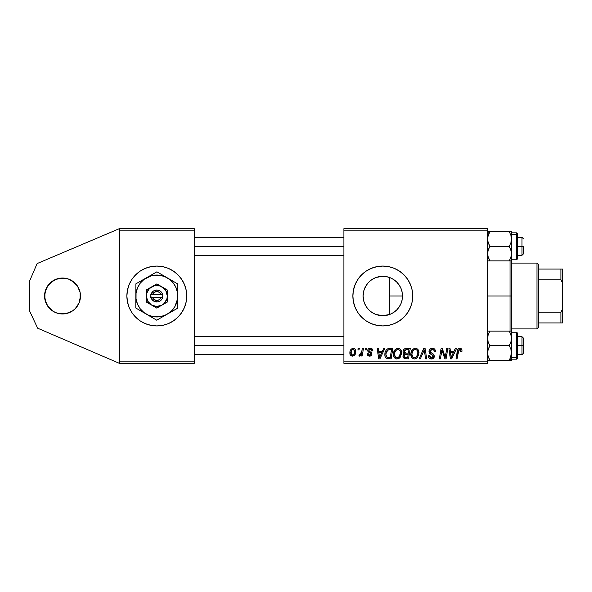<?xml version="1.0" encoding="UTF-8"?>
<svg xmlns="http://www.w3.org/2000/svg" width="592" height="592" viewBox="0 0 592 592"><rect width="100%" height="100%" fill="white"/><g stroke="black" fill="none" stroke-linecap="round" stroke-linejoin="round"><path stroke-width="0.89" d="M59.022 278.388L66.03 278.388L62.523 278.04A17.96 17.96 0 0 1 80.482 296A17.96 17.96 0 0 1 62.523 313.96L66.03 313.612L59.022 313.612L62.523 313.96A17.96 17.96 0 0 1 44.563 296A17.96 17.96 0 0 1 62.523 278.04L55.655 279.409L49.824 283.302L45.932 289.125L44.911 292.5L44.911 299.5L47.589 305.975L52.547 310.933L55.655 312.591L52.547 310.933L55.655 312.591L52.547 310.933L47.589 305.975L49.824 308.698L45.932 302.875L47.589 305.975L45.932 302.875L44.563 296L44.911 299.5L44.911 292.5L44.563 296L45.932 289.125L44.911 292.5L47.589 286.025L45.932 289.125L49.824 283.302L47.589 286.025L52.547 281.067L49.824 283.302L52.547 281.067L59.022 278.388L55.655 279.409M129.152 284.552A29.933 29.933 0 0 0 127.458 290.161L126.88 296L127.458 301.839L129.16 307.455L131.927 312.628L135.649 317.164A29.933 29.933 0 0 0 156.799 325.933A29.933 29.933 0 0 1 126.88 296A29.933 29.933 0 0 1 156.813 266.067A29.933 29.933 0 0 0 129.167 284.537L127.458 290.161A29.933 29.933 0 0 0 129.152 307.448M375.232 314.182L378.895 315.307L382.802 315.699A19.699 19.699 0 0 1 363.111 296A19.699 19.699 0 0 1 382.802 276.301L378.88 276.701L375.217 277.826M370.311 311.222L371.584 312.184M367.625 308.55L369.134 310.178M364.65 303.644L363.503 299.922L363.111 295.993L363.503 292.085L363.111 295.993L363.503 299.922L364.65 303.644L366.455 306.982M366.448 285.026L364.65 288.363L363.503 292.085M386.391 315.366L378.961 315.314L375.269 314.197L371.865 312.376L368.875 309.927L366.426 306.945L364.605 303.541L363.488 299.841L363.111 296L363.488 292.159L364.605 288.459L367.61 283.464M371.443 279.912L370.281 280.8M394.25 268.339A29.933 29.933 0 0 0 361.631 317.164A29.933 29.933 0 0 0 382.787 325.933A29.933 29.933 0 0 1 352.869 296A29.933 29.933 0 0 1 382.802 266.067L376.963 266.644L371.347 268.346L366.174 271.114L361.638 274.836L357.916 279.372L355.148 284.545L353.446 290.161L352.869 296L353.446 301.839L355.148 307.455L357.916 312.628L361.638 317.164L366.174 320.886L371.347 323.654L376.963 325.356L382.802 325.933L388.641 325.356L394.257 323.654L399.437 320.886L403.973 317.164L407.696 312.628L410.456 307.455L412.165 301.839L412.735 296L412.165 290.161L410.456 284.545L407.696 279.372L403.973 274.836L399.437 271.114L394.257 268.346L388.641 266.644L382.802 266.067A29.933 29.933 0 0 1 412.735 296A29.933 29.933 0 0 1 382.802 325.933A29.933 29.933 0 0 0 394.25 323.661M387.331 276.834L389.691 277.544L389.691 296L402.501 296L402.19 299.485M376.246 277.426L382.802 276.301L386.384 276.634M374.211 278.277L375.165 277.848M366.47 284.996L366.885 284.397M364.65 288.356L365.671 286.284M365.59 305.568L364.657 303.652M366.981 307.722L366.485 307.033M375.195 314.167L374.403 313.812M402.19 292.515L402.123 299.841L400.999 303.541L399.178 306.945L396.729 309.927L393.747 312.376L390.343 314.197L386.65 315.314L382.802 315.699L376.031 314.493M368.875 282.073L371.865 279.624L375.269 277.803L378.961 276.686L382.802 276.301A19.699 19.699 0 0 1 402.501 296A19.699 19.699 0 0 1 382.802 315.699L389.691 314.456L387.316 315.173M401.665 290.317L402.005 291.597M401.665 301.683L402.005 300.396M119.399 363.347L119.399 228.653L194.228 228.653L119.399 228.653L37.111 263.573L119.399 228.653L119.399 230.147L194.228 230.147L194.228 361.853L119.399 361.853L119.399 230.147L194.228 230.147L194.228 228.653L194.228 361.853L119.399 361.853L119.399 363.347L194.228 363.347L119.399 363.347L37.636 328.19L29.6 310.963L29.6 281.037L37.111 263.573L29.6 281.037L29.6 310.963L37.636 328.19L119.399 363.347M343.893 230.147L487.571 230.147L487.571 361.853L343.893 361.853L343.893 228.653L487.571 228.653L343.893 228.653L343.893 363.347L343.893 361.853L487.571 361.853L487.571 228.653L487.571 230.147L343.893 230.147M362.378 348.385L361.283 353.483L360.343 354.756L359.292 354.667L359.211 356.044L360.202 355.94L361.364 354.423L361.09 355.999L362.193 355.999L363.481 348.385L362.378 348.385L361.823 351.426L358.856 355.859L359.596 356.14L361.364 354.423L361.09 355.999L362.193 355.999L363.481 348.385L362.378 348.385M365.523 348.385L365.271 349.879L366.389 349.879L366.611 348.385L365.523 348.385L365.271 349.879L366.389 349.879L366.611 348.385L365.523 348.385M389.773 348.385L387.878 348.71L386.317 349.953L385.155 352.27L384.867 355.207L385.318 357.065L386.569 358.478L391.105 358.856L392.873 348.385L388.093 348.636C385.866 349.916 384.778 351.9 384.844 354.571C384.719 356.525 385.488 357.908 387.153 358.722L391.105 358.856L392.873 348.385L389.773 348.385M397.987 348.244L395.182 349.502L393.48 353.283L393.591 355.97L394.242 357.487L396.625 358.974L398.779 358.574L399.844 357.753L401.509 354.009L400.821 349.887L399.533 348.629L397.987 348.244C394.916 348.977 393.399 351.004 393.414 354.327C393.347 356.983 394.553 358.537 397.032 358.996L400.148 357.413L401.583 352.773C401.598 350.198 400.399 348.688 397.987 348.244M415.399 348.244L412.594 349.502L410.892 353.283L411.655 357.487L414.037 358.974L416.191 358.574L417.264 357.753L418.921 354.009L418.233 349.887L416.953 348.629L415.399 348.244C412.335 348.977 410.811 351.004 410.833 354.327C410.759 356.983 411.965 358.537 414.452 358.996L417.56 357.413L418.995 352.773C419.01 350.198 417.811 348.688 415.399 348.244M432.212 348.244L429.896 349.073L428.941 351.012L429.6 353.328L433.263 356.014L432.73 357.42L431.279 357.76L429.792 356.961L429.474 355.622L428.386 355.733L428.867 357.679L430.835 358.952L433.544 358.271L434.35 355.873L433.403 354.134L430.303 352.144L430.184 350.479L431.013 349.694L432.7 349.517L434.017 350.257L434.373 351.922L435.46 351.789L434.713 349.199L432.212 348.244C430.221 348.333 429.126 349.361 428.926 351.322L430.998 354.253L432.87 355.348L433.285 356.28L431.472 357.768L429.474 355.622L428.379 355.962C428.519 357.864 429.54 358.878 431.442 358.996C433.255 358.937 434.232 358.005 434.373 356.214L433.137 353.927L430.303 352.144L430.014 351.226L432.145 349.472L434.091 350.375L434.373 351.922L435.46 351.789C435.49 349.546 434.41 348.362 432.212 348.244M461.989 350.56L461.723 349.25L460.731 348.385L459.311 348.303L458.001 349.169L455.988 358.856L457.091 358.856L458.874 349.865L460.45 349.68L460.798 351.648L461.893 351.515L461.989 350.56C461.982 349.11 461.272 348.34 459.843 348.244C458.267 348.496 457.409 349.48 457.283 351.182L455.988 358.856L457.091 358.856L458.349 351.441L459.777 349.472L460.902 350.738L460.798 351.648L461.893 351.515L461.989 350.56M455.374 348.385L454.086 351.241L450.364 351.241L450.016 348.385L448.921 348.385L450.357 358.856L451.689 358.856L456.55 348.385L455.374 348.385L454.086 351.241L450.364 351.241L450.016 348.385L448.921 348.385L450.357 358.856L451.689 358.856L456.55 348.385L455.374 348.385M446.738 348.385L445.28 357.257L442.261 348.385L441.114 348.385L439.338 358.856L440.448 358.856L441.906 349.968L444.903 358.856L446.05 358.856L447.841 348.385L446.738 348.385L445.28 357.257L442.261 348.385L441.114 348.385L439.338 358.856L440.448 358.856L441.906 349.968L444.903 358.856L446.05 358.856L447.841 348.385L446.738 348.385M423.717 348.385L419.136 358.856L420.313 358.856L424.235 349.879L425.604 358.856L426.706 358.856L425.1 348.385L423.717 348.385L419.136 358.856L420.313 358.856L424.235 349.879L425.604 358.856L426.706 358.856L425.1 348.385L423.717 348.385M406.09 348.385L404.366 348.954L403.293 350.434L403.145 352.299L404.388 353.757L403.278 354.808L403.011 357.05L404.388 358.685L408.517 358.856L410.286 348.385L406.09 348.385C404.21 348.621 403.204 349.709 403.078 351.641L404.388 353.757L402.937 356.31L404.388 358.685L408.517 358.856L410.286 348.385L406.09 348.385M383.675 348.385L382.388 351.241L378.665 351.241L378.318 348.385L377.222 348.385L378.658 358.856L379.983 358.856L384.852 348.385L383.675 348.385L382.388 351.241L378.665 351.241L378.318 348.385L377.222 348.385L378.658 358.856L379.983 358.856L384.852 348.385L383.675 348.385M372.871 350.827L371.769 348.607L370.037 348.251L368.498 348.799L367.75 349.983L367.839 351.197L370.548 353.298L370.821 354.245L369.393 355.163L368.246 353.69L367.158 353.824L367.691 355.378L370.296 356.066L371.835 354.623L371.584 352.825L368.92 350.878L369.238 349.48L370.622 349.236L371.443 349.768L371.783 351.1L372.871 350.827C372.797 349.169 371.931 348.311 370.274 348.244C368.764 348.259 367.906 348.999 367.699 350.449L368.254 351.833L370.725 353.52L370.829 354.134L369.689 355.185L368.246 353.69L367.158 353.824C367.284 355.326 368.113 356.103 369.637 356.14C371.036 356.073 371.798 355.348 371.917 353.972L368.794 350.368L370.222 349.199L371.783 351.1L372.871 350.827M358.175 348.385L357.923 349.879L359.041 349.879L359.27 348.385L358.175 348.385L357.923 349.879L359.041 349.879L359.27 348.385L358.175 348.385M353.276 348.244L351.389 348.991L350.057 351.359L350.175 354.638L351.848 356.081L354.364 355.4L355.688 352.928L355.526 349.65L354.364 348.481L353.276 348.244C350.945 348.829 349.813 350.397 349.879 352.95C349.828 354.8 350.679 355.859 352.418 356.14C354.823 355.555 355.97 353.942 355.866 351.285C355.859 349.487 355 348.473 353.276 348.244M487.571 363.347L343.893 363.347L487.571 363.347L487.571 361.853L487.571 363.347M135.649 317.164L140.186 320.886L145.358 323.654L150.975 325.356L156.813 325.933L162.652 325.356L168.269 323.654L173.441 320.886L177.977 317.164L181.7 312.628L184.467 307.455L186.169 301.839L186.746 296L186.169 290.161L184.467 284.545L181.7 279.372L177.977 274.836L173.441 271.114L168.269 268.346L162.652 266.644L156.813 266.067L150.975 266.644L145.358 268.346L140.186 271.114L135.649 274.836L131.927 279.372L129.16 284.545L131.927 279.372M194.228 363.347L194.228 361.853L194.228 363.347M450.897 355.096L450.519 352.462L453.487 352.462L451.171 357.716L450.519 352.462L453.487 352.462L451.126 357.057M445.095 356.539L444.888 355.822M444.666 355.111L444.444 354.408M442.461 352.018L442.594 352.44M434.713 349.199L434.195 348.747M429.215 352.728L429.452 353.143M430.998 354.253L432.426 355.045M428.43 356.562L428.601 357.139M432.634 353.609L431.827 353.165M433.24 349.665L433.729 349.953M423.443 351.796L424.02 350.412M414.874 348.281L414.363 348.399M413.408 348.843L412.979 349.147M416.191 358.574L416.938 358.064M415.725 357.442L414.193 357.753L412.898 357.124L411.921 354.445C411.854 351.833 412.987 350.175 415.318 349.472C417.057 349.798 417.915 350.886 417.908 352.728L416.701 356.606L414.489 357.768C412.735 357.427 411.877 356.317 411.921 354.445L412.365 352.018L413.786 350.013L415.318 349.472L416.894 350.101L417.767 351.574L417.767 354.275L416.864 356.399L415.125 357.686M403.389 352.913L403.818 353.417M406.401 349.613L408.976 349.606L408.384 353.143L406.075 353.143L404.166 351.67L405.86 349.665L408.976 349.606L408.384 353.143L405.379 353.098L404.351 352.514L404.506 350.501L406.667 349.606M404.654 357.487L404.033 356.266L404.632 354.8L408.169 354.371L407.622 357.635L405.757 357.635L404.062 355.859L405.032 354.571L408.169 354.371L407.622 357.635L404.521 357.398M405.032 354.571L405.476 354.445M397.461 348.281L396.943 348.399M393.562 352.758L393.48 353.283M393.458 355.156L393.591 355.97M398.305 357.442L396.781 357.753L395.486 357.124L394.509 354.445C394.442 351.833 395.574 350.175 397.905 349.472C399.644 349.798 400.503 350.886 400.495 352.728L399.289 356.606L397.069 357.768C395.315 357.427 394.464 356.317 394.509 354.445L394.953 352.018L396.366 350.013L397.905 349.472L399.482 350.101L400.355 351.574L400.355 354.275L399.289 356.606L397.713 357.686M379.198 355.096L378.821 352.462L381.788 352.462L379.472 357.716L378.821 352.462L381.788 352.462L379.472 357.716L379.361 356.406M389.344 348.392L388.922 348.436M385.029 352.788L384.889 353.676M386.051 358.101L386.569 358.478M388.626 357.635L387.249 357.457L385.932 354.638C385.866 351.552 387.279 349.872 390.165 349.606L391.564 349.606L390.209 357.635L386.591 356.976L385.947 355.052L386.236 352.521L388.189 349.924L391.564 349.606L390.209 357.635L388.278 357.627M371.443 349.768L370.222 349.199M369.378 351.345L370.059 351.752M371.369 352.573L371.783 353.209M368.276 353.979L368.453 354.534M369.822 352.839L369.008 352.381M371.295 348.392L371.769 348.607M372.183 348.925L372.723 349.798M361.823 351.426L361.719 351.951M355.859 351.004L355.526 349.65M354.364 348.481L353.831 348.303M350.664 349.872L350.057 351.359M349.887 352.551L349.879 352.95M350.841 355.555L351.315 355.881M355.688 352.928L355.822 352.107M355.851 351.7L355.866 351.285M351.922 355.059L350.967 353.143L351.877 349.99L353.269 349.199L354.778 351.396C354.882 353.32 354.112 354.578 352.469 355.185L350.967 352.958C350.901 351.086 351.67 349.828 353.269 349.199L354.638 350.346L354.652 352.61L353.579 354.749L351.759 354.971M412.232 356.162L412.047 355.607M394.82 356.162L394.635 355.607M386.176 356.266L386.058 355.866M387.841 350.116L388.574 349.791M394.272 323.646A29.933 29.933 0 0 0 407.688 312.643M407.703 312.62A29.933 29.933 0 0 0 410.456 307.463M410.463 307.448A29.933 29.933 0 0 0 410.463 284.552M410.456 284.537A29.933 29.933 0 0 0 407.703 279.38M407.688 279.357A29.933 29.933 0 0 0 394.272 268.354M385.991 276.568L382.802 276.301L386.65 276.686L390.343 277.803L393.747 279.624L396.729 282.073L399.178 285.055L400.999 288.459L402.123 292.159L402.501 296L402.286 293.129M402.286 298.879L402.501 296.007L389.691 296L389.691 314.456M386.014 315.432L386.576 315.329M156.828 325.933A29.933 29.933 0 0 0 184.467 307.463L181.7 312.628M184.475 307.448A29.933 29.933 0 0 0 184.475 284.552M177.977 274.836A29.933 29.933 0 0 0 156.828 266.067M156.813 266.067A29.933 29.933 0 0 1 186.746 296A29.933 29.933 0 0 1 156.813 325.933M184.467 284.545L181.7 279.372M129.16 307.455L131.927 312.628M66.03 313.612L72.505 310.933L75.228 308.698L72.505 310.933L75.228 308.698L72.505 310.933L66.03 313.612L69.397 312.591M80.142 299.5L80.142 292.5L80.142 299.5L80.482 296L79.121 302.875L75.228 308.698M75.228 283.302L69.397 279.409L75.228 283.302L72.505 281.067L77.456 286.025L80.142 292.5M66.03 278.388L69.397 279.409L66.03 278.388M59.022 313.612L55.655 312.591L59.022 313.612M511.518 261.079L511.518 296L510.015 296L510.015 331.12L510.015 296L487.571 296L510.015 296L510.015 260.88L510.015 296L511.518 296L511.518 253.598L510.881 257.35L509.261 260.88L510.881 257.357L509.261 260.88L510.881 257.357L511.518 253.598L511.518 239.027L510.889 242.772L509.261 246.309L510.889 249.854L511.518 253.598L511.518 231.746L509.261 231.746L510.881 235.261L511.518 239.027L511.518 231.746L488.193 231.746M389.691 277.1L389.691 314.9M510.881 331.12L489.821 331.12L488.2 334.643L489.821 331.12L509.261 331.12L510.889 334.658L511.518 338.402L511.518 296L511.518 330.921M521.989 246.309L523.491 246.309L523.491 253.798L523.491 246.309L521.989 246.309L521.989 237.333L521.989 246.309L517.504 246.309L521.989 246.309L521.989 255.293L521.989 246.309M194.228 246.309L343.893 246.309L194.228 246.309M488.2 260.88L509.261 260.88L487.571 260.88L489.821 260.88L488.2 257.342L487.571 253.598L488.2 249.846L489.821 246.309L487.734 240.944L487.727 237.14L489.821 231.746L487.571 233.692L489.821 231.746L509.261 231.746L510.881 235.261L511.518 239.027L510.889 242.772L509.261 246.309L489.821 246.309L509.261 246.309L511.347 251.696L511.518 260.88M511.347 255.507L511.222 256.144M511.518 259.784L516.601 259.784L516.601 234.647L511.518 234.647L516.601 234.647A0.895 0.777 0 0 1 517.504 235.424L517.504 258.859M517.504 233.847L517.504 235.424A0.895 0.777 180 0 0 516.601 234.647L516.601 232.841L517.504 233.744M509.261 260.88L511.347 260.88L509.261 260.88M487.934 236.178L489.821 231.746L488.2 235.276L489.821 231.746L487.571 231.746L489.821 231.746L488.193 235.29L489.11 233.07M517.504 257.202L517.504 256.787M516.601 234.647L516.601 259.651M517.504 258.763L517.504 235.424M511.111 236.038L510.963 235.52M509.261 231.746L511.518 231.746M510.881 231.746L511.347 231.746M489.813 260.872L487.734 255.492L487.734 251.696L489.821 246.309L488.2 242.794L487.571 239.027L488.2 235.261L489.821 231.746M521.989 345.691L521.989 354.667L521.989 345.691L517.504 345.691L521.989 345.691L521.989 336.707L521.989 345.691L523.491 345.691L521.989 345.691M523.491 353.172L523.491 338.202L523.491 353.172L521.989 354.667L517.504 354.667M343.893 345.691L194.228 345.691L343.893 345.691M511.347 360.254L511.518 358.308L509.261 360.254L511.518 360.254L510.881 360.254L511.518 360.254L511.518 352.973L510.889 356.71L509.261 360.254L511.355 360.254M517.504 333.141L517.504 356.576A0.895 0.777 180 0 1 516.601 357.353L511.518 357.353L516.601 357.353L516.601 332.216L517.504 333.118M511.518 359.159L516.601 359.159L516.601 357.353A0.895 0.777 0 0 0 517.504 356.576L517.504 358.234M488.2 360.254L509.261 360.254L489.821 360.254L487.734 354.889L487.727 351.086L489.821 345.691L509.261 345.691L510.881 349.206L511.518 352.973L511.518 338.402L510.881 342.154L509.261 345.691L489.821 345.691L488.2 342.146L487.571 338.402L488.2 334.65L489.821 331.12L488.193 331.12M510.963 334.894L511.518 338.402L511.518 331.12M488.2 331.12L489.821 331.12L488.2 334.643L487.571 338.402L488.2 342.146L489.821 345.691L488.193 349.228L487.571 352.973L488.2 356.739L489.821 360.254M511.185 355.681L509.261 360.254L510.889 356.71L509.261 360.254L511.518 358.308L511.518 338.402L510.881 342.154L509.261 345.691L510.881 349.206L511.518 352.973L509.971 358.93M516.601 332.349L516.601 357.353M517.504 356.576L517.504 333.237M509.261 331.12L510.889 334.658M487.971 355.962L488.2 356.717M511.347 354.889L511.222 355.518M509.261 360.254L510.881 360.254M536.959 263.077L538.454 264.572L538.454 269.064L538.454 264.572L536.959 263.077L511.518 263.077L536.959 263.077L536.959 328.923L511.518 328.923L536.959 328.923L536.959 263.077M538.454 327.428L536.959 328.923L538.454 327.428L538.454 322.936L538.454 327.428M538.454 279.809L538.454 312.191L538.454 269.064L538.454 279.809L560.905 279.809L562.4 282.954L562.4 309.046L560.905 312.191L538.454 312.191L538.454 322.936L538.454 312.191L560.905 312.191L560.905 322.936L562.4 322.936L562.4 309.046L562.4 322.936L560.905 322.936L560.905 312.191L562.4 309.046L562.4 269.064L538.454 269.064L560.905 269.064L560.905 279.809L560.905 269.064L562.4 269.064L562.4 282.954L560.905 279.809L538.454 279.809M538.454 322.936L560.905 322.936L538.454 322.936M161.039 297.51L152.573 297.48L154.209 299.656L156.799 300.492L159.389 299.678L161.039 297.51A4.492 4.492 0 0 1 152.573 297.48L151.012 297.473A5.987 5.987 0 0 0 162.608 297.517L161.039 297.51L162.608 297.517L161.801 299.308L159.633 301.284L157.775 301.913L153.95 301.261L151.804 299.271L150.819 297.473L150.834 294.483L153.165 291.257L156.836 290.013L159.677 290.739L161.224 291.952L162.807 294.527L162.793 297.517L152.573 297.48M162.09 286.95L156.858 283.901L146.357 289.91L146.313 302.009L156.769 308.099L167.27 302.09L167.314 289.991L156.858 283.901L146.357 289.91L146.313 302.009L156.769 308.099L167.27 302.09L167.292 296.037A10.478 10.478 0 0 1 151.537 305.05A10.478 10.478 0 0 1 151.611 286.905A10.478 10.478 0 0 1 167.292 296.037L167.314 289.991L159.566 285.892L154.142 285.869L149.436 288.563L146.705 293.247L146.335 295.963L147.719 301.202L151.537 305.05L156.776 306.478L162.016 305.095L164.191 303.437L166.922 298.753L167.292 296.037L165.908 290.798L162.09 286.95M167.218 314.189L171.569 310.874L174.921 306.545L177.578 298.812L177.6 293.343L176.201 288.052L173.486 283.309L169.63 279.424L164.909 276.671L159.625 275.236L151.471 275.739L144.122 279.328L140.237 283.183L137.485 287.904L136.049 293.188L136.027 298.657L137.425 303.948L140.141 308.691L143.997 312.576L148.718 315.329L154.001 316.764L159.47 316.787L164.761 315.388L177.718 308.18L177.815 283.982L156.91 271.809L135.908 283.82L135.812 308.018L156.717 320.191L177.718 308.18L177.763 296.081A20.949 20.949 0 0 1 146.268 314.108L156.717 320.191L164.48 315.751M146.268 314.108A20.949 20.949 0 0 1 135.864 295.919L135.812 308.018L143.538 312.517M135.864 295.919A20.949 20.949 0 0 1 146.409 277.811L135.908 283.82L135.871 292.781M146.409 277.811A20.949 20.949 0 0 1 167.358 277.892L156.91 271.809L149.147 276.249M177.8 286.854L177.815 283.982L167.358 277.892A20.949 20.949 0 0 1 177.763 296.081L177.792 289.843M177.733 305.302L177.718 308.18M177.748 301.343L177.741 302.305M177.763 296.081L177.755 299.219M169.978 312.606L171.525 311.725M172.642 311.081L176.157 309.068M162.918 316.646L161.831 317.268M150.553 316.602L148.999 315.691M151.67 317.253L155.171 319.288M140.896 310.978L141.984 311.614M135.849 299.078L135.842 301.18M135.827 305.132L135.834 302.157M142.102 280.275L143.664 279.38M137.47 282.932L140.992 280.911M135.894 286.698L135.908 283.82M135.879 290.657L135.886 289.703M163.074 275.398L164.628 276.309M156.91 271.809L161.971 274.755M151.796 274.732L150.708 275.354M177.778 292.922L177.785 290.813M167.358 277.892L170.089 279.483M171.643 280.386L172.731 281.022M140.245 283.176L138.706 285.455M173.382 308.824L174.921 306.545M152.588 294.49L161.054 294.52L159.418 292.344L156.828 291.508L154.238 292.322L152.588 294.49A4.492 4.492 0 0 1 161.054 294.52L162.615 294.527A5.987 5.987 0 0 0 151.019 294.483L161.054 294.52M162.793 297.517L162.807 294.527L162.608 297.517M151.012 297.473L150.834 294.483L150.819 297.473M517.504 237.333L521.989 237.333L523.491 238.828M194.228 237.333L343.893 237.333M194.228 255.293L343.893 255.293M517.504 255.293L521.989 255.293L523.491 253.798M511.518 232.841L516.601 232.841M516.601 259.784L517.504 258.882M343.893 354.667L194.228 354.667M523.491 338.202L521.989 336.707L517.504 336.707M343.893 336.707L194.228 336.707M516.601 359.159L517.504 358.256M511.518 332.216L516.601 332.216"/></g></svg>
